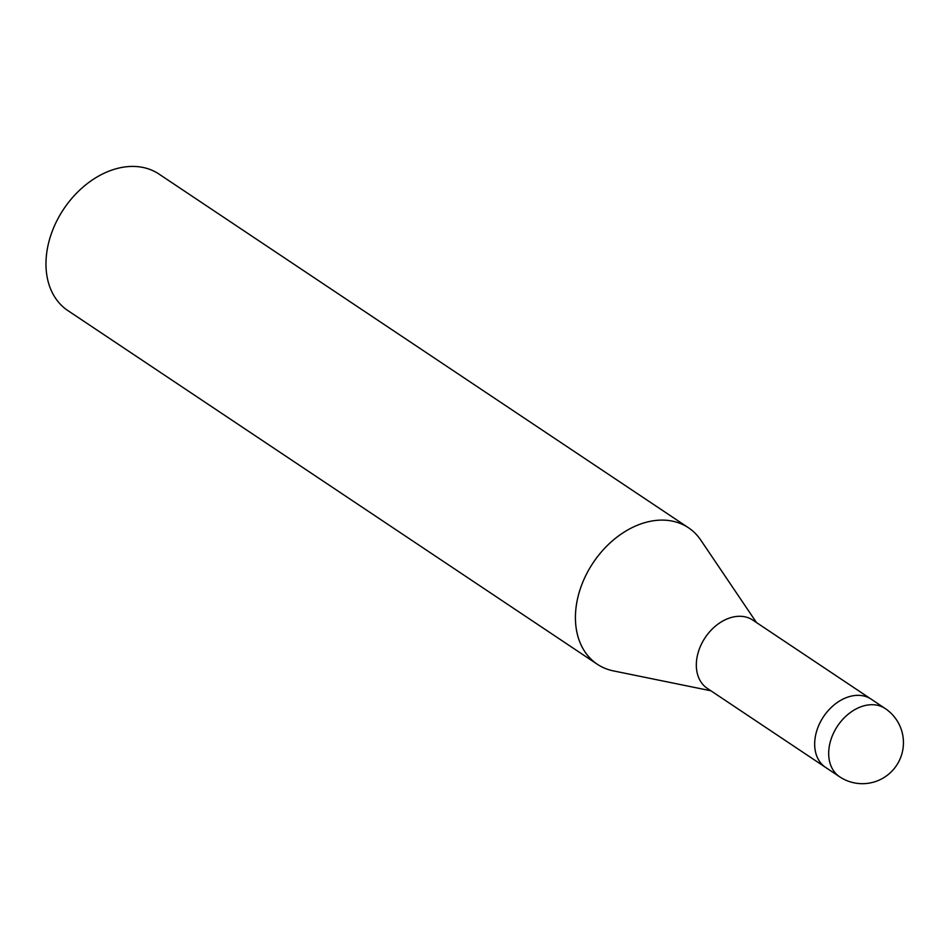 <?xml version="1.0" encoding="UTF-8"?>
<svg xmlns="http://www.w3.org/2000/svg" width="950" height="950" viewBox="0 0 950 950"><rect width="100%" height="100%" fill="white"/><g stroke="black" fill="none" stroke-linecap="round" stroke-linejoin="round"><path stroke-width="1.43" d="M870.984 699.034L752.839 620.113A41.028 29.913 123.7 0 0 732.058 617.274A41.028 29.913 123.7 0 0 698.986 650.002A41.028 29.913 123.7 0 0 707.263 688.358L825.396 767.268M850.393 696.338A41.028 29.913 123.7 0 0 817.332 729.054A41.028 29.913 123.7 0 0 825.597 767.41A41.028 29.913 123.7 0 1 833.293 705.601A41.028 29.913 123.7 0 1 871.186 699.164L885.198 708.534A41.028 29.913 123.7 0 0 864.405 705.696A41.028 29.913 123.7 0 0 847.305 714.958A41.028 29.913 123.7 0 0 839.61 776.768L825.597 767.41M700.969 540.384A82.068 59.826 123.7 0 0 688.465 527.761A82.068 59.826 123.7 0 0 646.891 522.096A82.068 59.826 123.7 0 0 577.612 598.488A82.068 59.826 123.7 0 0 613.391 670.89L710.885 690.781M688.465 527.761L159.018 174.088A82.068 59.826 123.7 0 0 117.432 168.411A82.068 59.826 123.7 0 0 51.3 233.854A82.068 59.826 123.7 0 0 67.842 310.567L597.301 664.252A82.068 59.826 123.7 0 0 613.736 670.961M756.473 622.535L700.768 540.087A82.068 59.826 123.7 0 0 646.891 522.096A82.068 59.826 123.7 0 0 580.747 587.528A82.068 59.826 123.7 0 0 597.301 664.252M839.61 776.768A41.028 41.028 0 0 0 902.856 749.562A41.028 41.028 0 0 0 885.198 708.534"/></g></svg>
